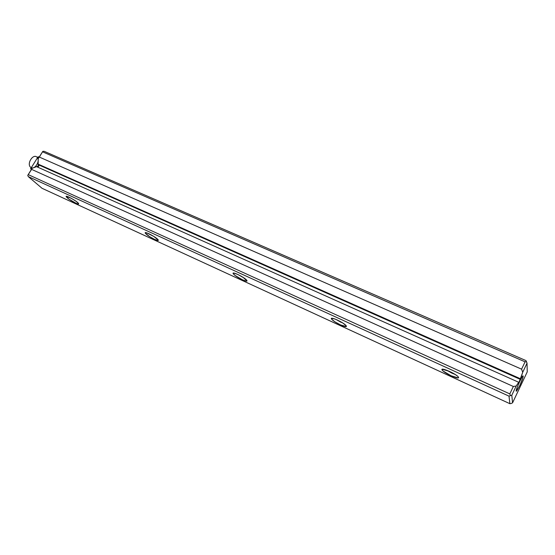 <?xml version="1.0" encoding="UTF-8"?>
<svg xmlns="http://www.w3.org/2000/svg" width="555" height="555" viewBox="0 0 555 555"><rect width="100%" height="100%" fill="white"/><g stroke="black" fill="none" stroke-linecap="round" stroke-linejoin="round"><path stroke-width="0.83" d="M516.219 390.859L516.407 390.463L516.219 390.859M44.157 151.3L525.932 360.583L526.473 361.631L525.079 361.839L521.589 369.179L522.706 372.294L520.41 379.412L518.731 382.943L518.682 382.263L516.178 386.023L511.8 395.229L512.57 402.826L527.25 371.871L527.028 363.192L522.706 372.294L520.368 378.718L38.156 164.127L38.219 158.557L42.839 151.335L44.157 151.3L525.932 360.583L527.028 363.192L522.706 372.294L521.589 369.179L525.079 361.839L42.61 151.848L525.079 361.839L526.473 361.631L527.028 363.192L527.25 371.871L512.57 402.826L511.245 403.471L512.57 402.826L511.8 395.229L509.011 396.138L28.291 176.601L42.034 188.298L509.879 403.7L509.011 396.138L28.291 176.601L27.75 175.373L28.298 174.652L509.816 393.904L510.385 395.465L509.816 393.904L513.347 386.481L31.607 169.379L32.1 168.304L36.581 166.646L518.682 382.263L516.178 386.023L513.347 386.481L509.816 393.904L28.298 174.652L27.75 175.373L32.1 168.304L36.581 166.646L518.682 382.263L518.731 382.943L520.368 378.718L38.156 164.127L38.219 158.557L39.329 157.072L521.589 369.179L39.329 157.072L38.219 158.557L42.839 151.335L39.329 157.072L42.839 151.335L44.157 151.3M519.598 381.639L522.109 376.998L522.893 376.047L522.963 377.546L519.827 385.461L516.545 391.067L517.149 387.432L519.598 381.639M37.962 167.263L39.294 165.14L38.156 164.127L39.294 165.14L520.41 379.412L39.294 165.14L37.962 167.263M75.799 203.151L68.827 199.072L66.218 196.297L71.269 198.295L76.028 201.271L78.623 203.567L78.56 204.004L77.568 203.858L75.799 203.151C70.589 200.501 67.349 198.281 66.087 196.498C65.587 194.881 76.396 200.799 78.359 203.22C79.205 204.302 78.352 204.282 75.799 203.151M340.583 324.939L334.915 321.844L331.543 319.104L331.425 318.397L334.471 318.861L337.183 319.971L342.955 323.121L346.313 325.882L346.369 326.562L340.583 324.939C335.553 322.49 332.487 320.443 331.37 318.792C330.128 316.399 342.588 321.962 345.758 325.244C347.375 327.214 345.654 327.11 340.583 324.939M242.459 279.81L234.945 275.377L233.065 273.289L233.683 273.046L237.623 274.371L243.028 277.327L247.065 280.941L246.399 281.156L242.459 279.81C237.367 277.292 234.238 275.176 233.079 273.455C232.122 271.326 243.742 276.945 246.475 279.942C247.821 281.593 246.482 281.545 242.459 279.81M451.042 375.742L442.911 370.906L441.96 369.783L442.273 369.235L449.494 371.413L455.69 374.791L457.757 376.332L458.666 377.449L458.291 377.969L451.042 375.742C446.067 373.355 443.043 371.385 441.981 369.824C440.42 367.167 454.184 372.849 457.833 376.408C459.713 378.683 457.445 378.461 451.042 375.742M154.72 239.455L149.718 236.714L145.181 232.982L146.728 232.857L153.839 236.458L158.355 240.19L158.022 240.53L154.72 239.455C149.566 236.867 146.374 234.689 145.167 232.927C144.46 231.06 155.566 236.819 157.897 239.524C158.973 240.877 157.918 240.849 154.72 239.455M31.607 169.379L513.347 386.481L516.178 386.023L511.8 395.229L509.011 396.138L509.879 403.7L511.245 403.471L509.879 403.7L42.034 188.298L28.291 176.601L27.75 175.373L31.607 169.379M154.11 236.624L150.578 234.571L154.11 236.624M519.827 385.461L516.636 390.984C513.895 393.55 523.462 372.252 523.185 376.408C522.914 378.191 521.797 381.209 519.827 385.461M518.425 384.511L520.16 380.48L518.425 384.511M242.833 277.313L237.963 274.531L242.833 277.313M341.152 322.372L336.094 319.493L341.152 322.372M451.86 373.113L446.81 370.282L455.017 374.361L451.86 373.113M38.233 156.593L38.142 166.07L30.518 168.886L38.233 156.593M30.574 167.249C26.515 163.794 33.023 153.464 36.935 157.114C40.883 160.61 34.528 170.76 30.574 167.249M145.167 232.927L146.076 232.684M66.087 196.498L66.801 196.324M516.636 390.984L516.296 390.221M523.185 376.408L522.324 376.678M233.079 273.455L234.203 273.122M331.37 318.792L332.723 318.362M441.981 369.824L443.542 369.29"/></g></svg>
